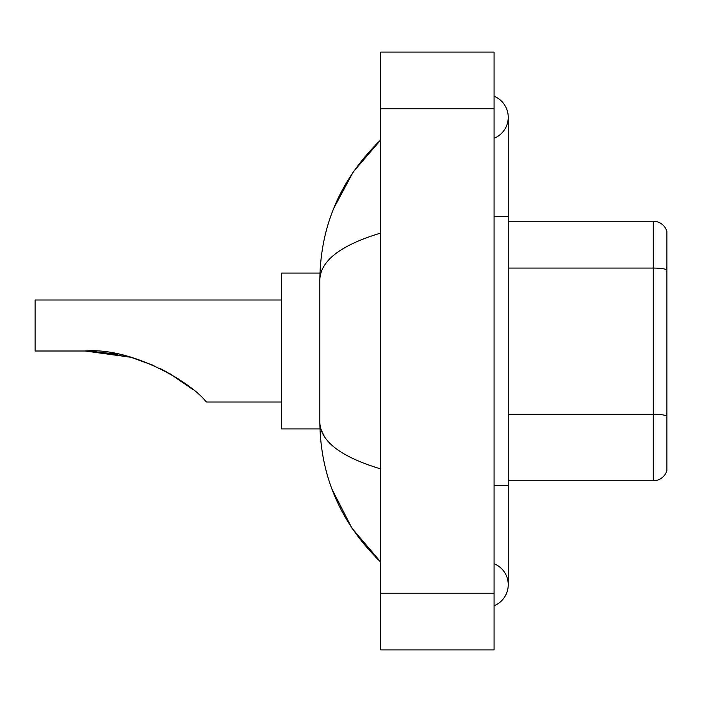 <?xml version="1.0" encoding="UTF-8"?>
<svg xmlns="http://www.w3.org/2000/svg" width="702" height="702" viewBox="0 0 702 702"><rect width="100%" height="100%" fill="white"/><g stroke="black" fill="none" stroke-linecap="round" stroke-linejoin="round"><path stroke-width="1.05" d="M494.076 605.747A22.666 22.666 0 0 0 494.076 563.724A22.666 22.666 0 0 1 494.076 605.747A22.666 22.666 0 0 0 508.239 584.74A22.666 22.666 0 0 1 494.076 605.747M494.076 96.253A22.666 22.666 0 0 1 494.076 138.276A22.666 22.666 0 0 0 494.076 96.253A22.666 22.666 0 0 1 508.239 117.26A22.666 22.666 0 0 0 494.076 96.253M380.747 233.064C340.681 245.147 320.375 260.749 319.831 279.887L319.831 422.113C320.287 441.181 340.593 456.791 380.747 468.936M380.747 649.903L494.076 649.903L494.076 52.097L380.747 52.097L380.747 649.903M319.831 279.887C320.445 225.412 340.742 178.756 380.747 139.926L353.255 171.876L333.625 208.573M331.914 489.004L351.895 528.106L380.747 562.074C340.742 523.236 320.437 476.588 319.831 422.113M324.087 435.995L320.84 428.913M666.9 231.441A14.163 14.163 0 0 0 653.299 221.244A14.163 14.163 0 0 1 666.9 231.441L666.9 470.559A14.163 14.163 0 0 1 653.299 480.756L508.239 480.756M666.9 269.831L666.9 269.831A14.163 2.457 180 0 0 653.299 268.067L653.299 221.244L508.239 221.244M666.9 270.033L666.9 416.032A14.163 2.457 180 0 0 653.299 414.259L653.299 268.067L508.239 268.067M91.602 351.123L130.835 357.274L153.975 365.575M160.512 368.647L179.019 379.299M281.59 300L35.1 300L35.1 351L85.1 351C131.722 347.139 190.339 382.186 205.3 400.789L206.511 402L281.59 402M319.954 273.087L281.59 273.087L281.59 428.913L319.954 428.913M87.504 351.018L117.91 354.194M165.04 370.972L183.775 382.581L192.523 389.25L169.489 373.429M130.835 357.274L85.1 351M494.076 485.573L508.239 485.573L508.239 117.26M494.076 216.427L508.239 216.427M380.747 593.234L494.076 593.234M380.747 108.766L494.076 108.766M653.299 480.756L653.299 414.259L508.239 414.259M508.239 485.573L508.239 584.74M380.747 139.926L375.816 144.682M380.747 562.074L375.816 557.318"/></g></svg>
